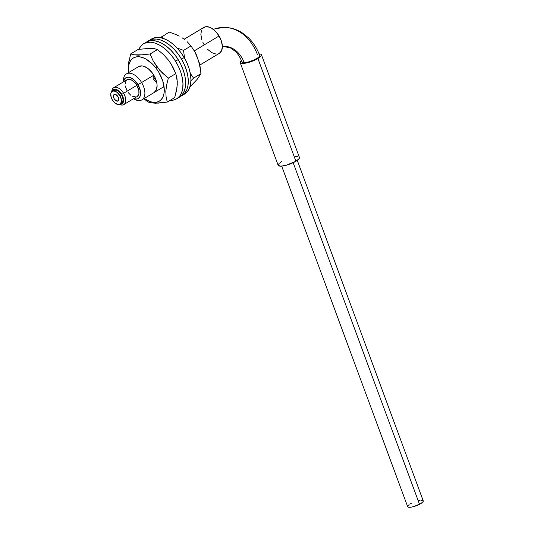 <?xml version="1.0" encoding="UTF-8"?>
<svg xmlns="http://www.w3.org/2000/svg" width="534" height="534" viewBox="0 0 534 534"><rect width="100%" height="100%" fill="white"/><g stroke="black" fill="none" stroke-linecap="round" stroke-linejoin="round"><path stroke-width="0.8" d="M123.808 104.571A9.819 5.627 59 0 1 119.489 104.45A9.819 5.627 -121 0 0 125.363 102.588A9.819 5.627 -121 0 0 123.601 93.296A9.819 5.627 59 0 1 123.808 104.571L137.071 96.601A9.819 5.627 -121 0 0 136.871 85.327L121.792 94.371A8.31 4.766 59 0 1 119.87 104.284L121.946 103.923L123.508 101.38L123.114 97.288L121.792 94.371L118.742 90.813L116.432 89.512L113.435 89.652L112.093 91.341A8.31 4.766 59 0 1 121.792 94.371L123.601 93.296A9.819 5.627 -121 0 0 116.212 87.296A9.819 5.627 -121 0 0 111.773 91.601A9.819 5.627 59 0 1 113.695 87.73A9.819 5.627 59 0 1 123.601 93.296L136.871 85.327A9.819 5.627 -121 0 0 126.958 79.76L113.695 87.73M123.441 81.876A15.106 8.657 59 0 1 126.358 73.952A15.106 8.657 59 0 1 141.603 82.516L137.986 84.672L133.54 79.493L130.183 77.597L128.581 77.25L125.824 77.797L124.776 78.685L123.494 81.842A12.088 6.929 59 0 1 129.215 77.337A12.088 6.929 59 0 1 137.986 84.672L141.603 82.516A15.106 8.657 -121 0 0 129.869 73.238A15.106 8.657 -121 0 0 123.387 80.774L123.394 81.902M133.513 98.737L134.501 99.277A15.106 8.657 -121 0 0 144.173 97.141A15.106 8.657 -121 0 0 141.603 82.516L153.805 75.187L141.603 82.516A15.106 8.657 59 0 1 141.917 99.858A15.106 8.657 59 0 1 133.553 98.71M202.56 28.496L205.47 26.787L209.321 27.141L211.411 28.088L215.542 31.346L219.073 35.978L194.316 50.85L219.073 35.978A15.106 8.657 -121 0 0 203.828 27.414L184.19 39.216M117.961 96.647A3.778 2.163 59 0 1 118.041 100.979A3.778 2.163 59 0 1 114.229 98.843L116.145 100.813L117.173 101.16L118.601 100.319L118.561 97.969L117.961 96.647L116.052 94.672L115.024 94.324L113.595 95.165L113.408 96.227L114.229 98.843A3.778 2.163 59 0 1 114.149 94.505A3.778 2.163 59 0 1 117.961 96.647M119.83 95.553L121.425 94.591A7.556 4.332 -121 0 0 113.795 90.313L116.545 90.173L118.641 91.361L121.425 94.591L119.83 95.553A7.556 4.332 59 0 1 119.99 104.217A7.556 4.332 59 0 1 112.36 99.938A7.556 4.332 59 0 1 112.207 91.267A7.556 4.332 59 0 1 119.83 95.553L121.352 99.524L121.392 101.921L119.963 104.23L118.241 104.577L115.144 103.169L112.36 99.938L111.165 97.288L110.805 93.57L111.573 91.808L113.949 90.907L117.053 92.315L119.83 95.553M119.99 104.217L121.578 103.262A7.556 4.332 -121 0 0 121.425 94.591L122.62 97.241L123.067 99.825L122.693 101.941L121.558 103.276M113.168 90.853L112.207 91.267M199.816 65.075L219.387 53.32A15.106 8.657 -121 0 0 219.073 35.978L221.463 41.278L222.358 46.438L221.61 50.677L219.341 53.34M215.896 54.034L211.798 52.646L207.666 49.388M204.135 44.756L202.773 42.139M201.745 39.456L200.851 34.296L201.598 30.058M137.986 84.672A12.088 6.929 59 0 1 140.255 95.793A12.088 6.929 59 0 1 133.607 98.677L136.924 99.044L138.206 98.563L140.021 96.427L140.482 94.858L140.422 91.027L137.986 84.672M137.044 96.614L138.52 94.878L138.893 93.61L138.847 90.493L136.871 85.327L134.575 82.316L131.891 80.2L128.026 79.352L126.131 80.467L125.023 84.232M125.183 85.867L127.159 91.034M128.233 92.622L130.777 95.239M132.138 96.16L136.003 97.008M223.913 27.394A47.212 36.746 88.9 0 0 213.36 29.39A47.212 36.746 -91.1 0 1 223.913 27.394A47.212 36.746 -91.1 0 1 257.435 54.688M222.358 46.378L230.227 47.753L235.194 51.257C238.017 53.961 240.267 57.525 241.942 61.944A9.445 2.423 -20.3 0 0 244.172 62.652A28.329 22.048 88.9 0 0 224.053 46.284A28.329 22.048 -91.1 0 1 244.172 62.652L248.577 61.917L253.737 60.088L257.909 57.779L259.417 56.364L259.611 55.296M258.763 53.887L260.879 54.201L261.46 55.189L260.418 56.711L257.915 58.533L295.916 161.255A11.334 2.904 -20.3 0 0 299.427 157.457L261.426 54.742A11.334 2.904 159.7 0 1 257.915 58.533A11.334 2.904 159.7 0 1 246.908 62.872A11.334 2.904 159.7 0 1 240.173 62.598A11.334 2.904 159.7 0 1 241.355 60.469L240.467 61.443L240.233 62.718L241.608 63.386L244.385 63.332L252.295 61.21L257.915 58.533L295.916 161.255L286.131 165.293L280.837 166.174L278.227 165.44M259.07 53.887A11.334 2.904 159.7 0 1 261.426 54.742M240.173 62.598L278.174 165.32A11.334 2.904 -20.3 0 0 284.902 165.593A11.334 2.904 -20.3 0 0 295.916 161.255L299.133 158.618L299.367 157.336L298.873 156.923M278.141 164.866L279.182 163.351M280.27 162.456L281.685 161.528M295.215 156.729L297.992 156.676M241.922 61.57L242.403 62.391L244.172 62.652A9.445 2.423 -20.3 0 0 254.364 59.801A9.445 2.423 -20.3 0 0 259.657 55.396C257.094 48.481 253.343 42.6 248.403 37.754L242.169 32.821C236.335 29.13 230.067 27.327 223.359 27.401L213.173 29.243M117.687 96.213L117.687 96.213A3.778 2.163 59 0 1 118.041 100.979A3.778 2.163 59 0 1 114.51 99.271A3.778 2.163 59 0 1 114.149 94.505A3.778 2.163 59 0 1 117.687 96.213L118.755 98.83L118.268 100.806L117.493 101.16L115.457 100.325L114.51 99.271L113.802 97.982L113.482 95.493L114.697 94.324L116.732 95.159L117.687 96.213M170.84 63.486L175.799 73.605L177.275 81.428L176.988 87.569L174.718 97.582L167.289 102.047L166.087 97.014L165.814 91.221L166.641 84.833L168.37 78.071L175.799 73.605L177.001 78.638L177.275 84.432L176.447 90.82L174.718 97.582L167.289 102.047L155.621 103.216L151.222 102.862L147.911 101.954L143.873 98.683L147.911 101.954L151.222 102.862L158.238 103.135L167.289 102.047L166.087 97.014L165.814 91.221L166.641 84.833L168.37 78.071L162.376 73.004L157.21 67.251L156.068 68.219A25.198 14.445 59 0 1 163.217 96.334A25.198 14.445 59 0 1 144.213 98.476L150.121 101.62L153.465 102.368L156.542 102.234L159.225 101.233L161.408 99.397L163.017 96.801L163.985 93.543L164.278 89.745L162.803 81.141L158.825 72.304L156.068 68.219L157.21 67.251L153.098 60.783L150.074 54.007L157.503 49.542L163.451 54.561L168.664 60.362L172.749 66.777L175.799 73.605L168.37 78.071L159.673 70.221L153.098 60.783M170.86 63.513L170.893 63.573A25.198 14.445 -121 0 1 172.001 65.415L168.664 60.362L163.451 54.561L157.503 49.542L154.213 48.641L149.867 48.287L138.126 49.448L130.697 53.914L138.126 49.448L149.867 48.287L154.213 48.641L157.503 49.542L150.074 54.007L138.333 55.169L133.987 54.815L130.697 53.914L130.53 54.488M153.245 78.732A15.106 8.657 -121 0 0 156.709 82.41M154.066 92.562L156.342 89.899L157.096 85.674L156.856 83.164L155.187 77.831L152.177 72.764A15.106 8.657 59 0 1 154.119 92.522M128.647 72.577L128.694 65.609L129.662 62.351L131.271 59.748L133.46 57.919L136.143 56.911L139.214 56.784L142.565 57.525L146.056 59.114L152.944 64.567L156.068 68.219A25.198 14.445 59 0 0 136.484 56.851A25.198 14.445 59 0 0 128.647 72.577M126.358 73.952L138.566 66.623A15.106 8.657 59 0 1 152.177 72.764L148.272 68.732L144.08 66.356L142.071 65.909L138.62 66.59M128.961 60.716L128.14 67.157L128.42 72.884L128.42 63.993L130.697 53.914M170.873 63.539A25.198 14.445 -121 0 0 170.633 63.159M143.826 54.868L133.987 54.815M156.115 80.22A15.106 8.657 59 0 1 152.898 76.048M138.64 49.942L140.562 46.491L143.239 43.995L146.57 42.546L150.414 42.199L154.633 42.974L159.072 44.836L163.544 47.713L167.883 51.498L171.928 56.043L175.526 61.17L178.176 59.574A32.107 18.403 -121 0 0 146.256 42.173L143.606 43.768A32.107 18.403 59 0 1 175.526 61.17L178.523 66.69L180.819 72.384L182.314 78.037L182.962 83.431L182.735 88.357L181.633 92.629L179.711 96.08L177.034 98.576L173.704 100.032L169.859 100.372M138.893 49.328A32.107 18.403 59 0 1 143.606 43.768M145.895 42.4L149.22 40.951L153.064 40.604L157.29 41.378L161.722 43.241L166.194 46.118L170.54 49.902L174.585 54.448L178.176 59.574L181.18 65.095L183.469 70.788L184.971 76.442L185.618 81.835L185.385 86.768L184.29 91.034L182.361 94.485L179.684 96.988M176.667 98.81L179.324 97.215A32.107 18.403 -121 0 0 178.176 59.574L175.526 61.17A32.107 18.403 59 0 1 176.667 98.81A32.107 18.403 59 0 1 170.059 100.385M148.913 40.577A32.107 18.403 59 0 0 147.644 41.472L152.657 39.189L156.595 39.082L160.874 40.097L165.333 42.179L169.792 45.263L174.084 49.221L178.049 53.907L181.52 59.134L184.177 57.538A32.107 18.403 -121 0 0 151.563 38.982L148.913 40.577A32.107 18.403 59 0 1 181.52 59.134L184.384 64.707L186.513 70.415L187.834 76.028L188.295 81.342L187.875 86.141L186.6 90.253L184.504 93.51L180.592 96.32A32.107 18.403 59 0 0 181.974 95.619L184.631 94.024A32.107 18.403 -121 0 0 184.177 57.538L187.033 63.119L189.163 68.819L190.484 74.44L190.945 79.746L190.531 84.552L189.25 88.657L187.16 91.915L184.33 94.198M151.856 38.815L155.307 37.594L159.245 37.493L163.531 38.501L167.983 40.584L172.442 43.668L176.741 47.626L180.699 52.312L184.177 57.538L181.52 59.134A32.107 18.403 59 0 1 181.974 95.619M193.562 78.131L190.284 73.305L193.562 78.131L200.991 73.665L193.562 78.131L190.938 80.681M196.579 55.122L199.99 65.929L200.991 73.665L197.113 79.426L189.937 86.888L197.113 79.426L200.991 73.665L199.135 62.198L194.897 51.851L196.579 55.122M190.978 45.931L194.897 51.851L190.978 45.931L183.549 50.396L176.714 47.86L183.549 50.396L190.978 45.931L187.107 41.652L190.978 45.931M184.784 39.67L182.161 37.821L184.784 39.67M179.224 36.118L176.066 34.61L179.224 36.118M169.225 32.073L176.066 34.61L169.225 32.073L160.594 37.694L169.225 32.073M193.688 49.829L194.817 51.705A25.198 14.445 -121 0 0 193.708 49.862L193.635 49.749M163.377 38.448L161.795 36.539L163.371 38.448M184.57 58.233L183.549 50.396L184.57 58.233M281.692 166.127L407.662 506.679A8.31 2.129 -20.3 0 0 419.53 504.33L293.166 162.71L419.53 504.33A8.31 2.129 -20.3 0 0 423.248 500.912L297.278 160.36M423.195 500.799L423.068 501.726L420.759 503.642L413.61 506.626L410.84 507.207L408.109 507.093L407.849 505.865L409.137 504.63M410.159 503.949L411.387 503.262M418.749 500.618L420.078 500.385M421.219 500.291L422.808 500.498M141.917 99.858L164.031 86.575"/></g></svg>
